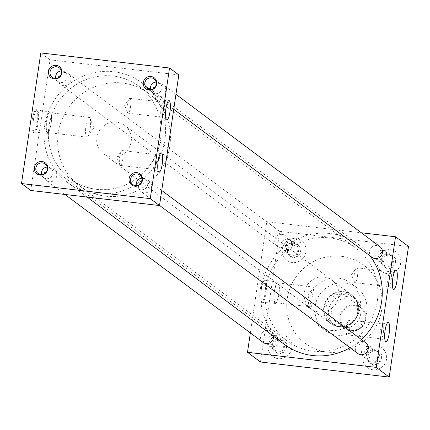 <?xml version="1.0" encoding="UTF-8"?>
<svg xmlns="http://www.w3.org/2000/svg" width="430" height="430" viewBox="0 0 430 430"><rect width="100%" height="100%" fill="white"/><g stroke="black" fill="none" stroke-linecap="round" stroke-linejoin="round"><path stroke-width="0.32" stroke-dasharray="2.15 1.61" d="M96.422 189.318A57.701 55.712 -53.2 0 0 156.681 153.295A57.701 55.712 -53.2 0 0 139.309 86.462A57.701 55.712 -53.2 0 0 113.144 76.072A57.701 55.712 -53.2 0 0 52.885 112.09A57.701 55.712 -53.2 0 0 70.257 178.928A57.701 55.712 -53.2 0 0 96.422 189.318M313.153 351.16A57.701 55.712 -53.2 0 0 373.412 315.142A57.701 55.712 -53.2 0 0 356.04 248.303A57.701 55.712 -53.2 0 0 329.875 237.919A57.701 55.712 -53.2 0 0 269.615 273.937A57.701 55.712 -53.2 0 0 286.987 340.775A57.701 55.712 -53.2 0 0 313.153 351.16M343.538 291.647A17.748 17.136 126.8 0 1 351.584 294.84A17.748 17.136 126.8 0 1 356.927 315.4A17.748 17.136 126.8 0 1 338.394 326.477A17.748 17.136 126.8 0 1 330.342 323.285A17.748 17.136 126.8 0 1 324.999 302.725A17.748 17.136 126.8 0 1 343.538 291.647M324.086 277.124A17.748 17.136 126.8 0 1 332.132 280.317A17.748 17.136 126.8 0 1 337.475 300.876A17.748 17.136 126.8 0 1 318.942 311.954A17.748 17.136 126.8 0 1 310.895 308.762A17.748 17.136 126.8 0 1 305.547 288.202A17.748 17.136 126.8 0 1 324.086 277.124M130.516 106.909A7.487 1.704 96.7 0 0 129.822 98.309A7.487 1.704 96.7 0 0 129.097 98.814A7.487 1.704 96.7 0 0 127.387 104.576A7.487 1.704 96.7 0 0 127.49 112.52A7.487 1.704 96.7 0 0 128.081 113.181A7.487 1.704 96.7 0 0 130.516 106.909M164.174 110.854A7.487 1.704 96.7 0 0 163.486 102.254A7.487 1.704 96.7 0 0 163.314 102.265A7.487 1.704 96.7 0 0 161.051 108.521A7.487 1.704 96.7 0 0 161.583 117.073A7.487 1.704 96.7 0 0 161.739 117.127A7.487 1.704 96.7 0 0 164.174 110.854M122.803 159.159A7.487 1.704 96.7 0 0 122.109 150.554A7.487 1.704 96.7 0 0 121.384 151.064A7.487 1.704 96.7 0 0 119.674 156.826A7.487 1.704 96.7 0 0 119.776 164.771A7.487 1.704 96.7 0 0 120.368 165.432A7.487 1.704 96.7 0 0 122.803 159.159M156.461 163.104A7.487 1.704 96.7 0 0 155.768 154.499A7.487 1.704 96.7 0 0 155.601 154.515A7.487 1.704 96.7 0 0 153.333 160.772A7.487 1.704 96.7 0 0 153.865 169.323A7.487 1.704 96.7 0 0 154.026 169.377A7.487 1.704 96.7 0 0 156.461 163.104M357.438 276.361A7.487 1.704 96.7 0 0 356.744 267.761A7.487 1.704 96.7 0 0 356.019 268.266A7.487 1.704 96.7 0 0 354.309 274.028A7.487 1.704 96.7 0 0 354.411 281.973A7.487 1.704 96.7 0 0 355.003 282.634A7.487 1.704 96.7 0 0 357.438 276.361M391.096 280.306A7.487 1.704 96.7 0 0 390.402 271.706A7.487 1.704 96.7 0 0 390.236 271.717A7.487 1.704 96.7 0 0 387.967 277.973A7.487 1.704 96.7 0 0 388.5 286.525A7.487 1.704 96.7 0 0 388.661 286.579A7.487 1.704 96.7 0 0 391.096 280.306M349.719 328.611A7.487 1.704 96.7 0 0 349.026 320.006A7.487 1.704 96.7 0 0 348.3 320.517A7.487 1.704 96.7 0 0 346.591 326.279A7.487 1.704 96.7 0 0 346.698 334.223A7.487 1.704 96.7 0 0 347.284 334.884A7.487 1.704 96.7 0 0 349.719 328.611M383.377 332.557A7.487 1.704 96.7 0 0 382.689 323.951A7.487 1.704 96.7 0 0 382.523 323.967A7.487 1.704 96.7 0 0 380.254 330.224A7.487 1.704 96.7 0 0 380.786 338.775A7.487 1.704 96.7 0 0 380.942 338.829A7.487 1.704 96.7 0 0 383.377 332.557M260.284 289.347A11.535 2.623 -83.3 0 1 264.283 279.769A11.535 2.623 -83.3 0 1 265.1 292.943A11.535 2.623 -83.3 0 1 261.612 302.575A11.535 2.623 -83.3 0 1 260.284 289.347M261.322 289.519A11.132 2.532 -83.3 0 1 264.961 280.204A11.132 2.532 -83.3 0 1 265.181 280.279A11.132 2.532 -83.3 0 1 265.971 292.991A11.132 2.532 -83.3 0 1 262.601 302.285A11.132 2.532 -83.3 0 1 262.37 302.312A11.132 2.532 -83.3 0 1 261.322 289.519M274.431 291.11A10.729 2.44 -83.3 0 1 277.936 282.128A10.729 2.44 -83.3 0 1 278.909 294.453A10.729 2.44 -83.3 0 1 275.437 303.435A10.729 2.44 -83.3 0 1 274.431 291.11M274.587 291.228A9.976 2.268 -83.3 0 1 277.828 282.875A9.976 2.268 -83.3 0 1 278.753 294.335A9.976 2.268 -83.3 0 1 275.506 302.688A9.976 2.268 -83.3 0 1 274.587 291.228M311.987 298.232L313.975 287.111L307.821 295.12L311.653 306.923L311.987 298.232M32.444 119.201A11.535 2.623 -83.3 0 1 36.437 109.623A11.535 2.623 -83.3 0 1 37.259 122.797A11.535 2.623 -83.3 0 1 33.766 132.435A11.535 2.623 -83.3 0 1 32.444 119.201M33.481 119.373A11.132 2.532 -83.3 0 1 37.114 110.058A11.132 2.532 -83.3 0 1 37.335 110.139A11.132 2.532 -83.3 0 1 38.125 122.846A11.132 2.532 -83.3 0 1 34.755 132.139A11.132 2.532 -83.3 0 1 34.524 132.166A11.132 2.532 -83.3 0 1 33.481 119.373M46.585 120.964A10.729 2.44 -83.3 0 1 50.09 111.988A10.729 2.44 -83.3 0 1 51.062 124.308A10.729 2.44 -83.3 0 1 47.59 133.289A10.729 2.44 -83.3 0 1 46.585 120.964M46.741 121.083A9.976 2.268 -83.3 0 1 49.982 112.73A9.976 2.268 -83.3 0 1 50.907 124.189A9.976 2.268 -83.3 0 1 47.66 132.542A9.976 2.268 -83.3 0 1 46.741 121.083M85.984 125.684A9.976 2.268 -83.3 0 1 89.23 117.331A9.976 2.268 -83.3 0 1 90.01 118.212A9.976 2.268 -83.3 0 1 90.149 128.79A9.976 2.268 -83.3 0 1 87.87 136.466A9.976 2.268 -83.3 0 1 86.903 137.143A9.976 2.268 -83.3 0 1 85.984 125.684M150.586 89.467A5.891 5.687 -53.2 0 0 161.481 89.983A5.891 5.687 -53.2 0 0 156.111 82.06M55.825 78.357A5.891 5.687 -53.2 0 0 66.72 78.873A5.891 5.687 -53.2 0 0 61.35 70.955M136.385 185.604A5.891 5.687 -53.2 0 0 147.28 186.12A5.891 5.687 -53.2 0 0 141.916 178.203M41.624 174.494A5.891 5.687 -53.2 0 0 52.519 175.015A5.891 5.687 -53.2 0 0 47.155 167.093M371.982 362.189A5.891 5.687 -53.2 0 0 376.363 351.686A5.891 5.687 -53.2 0 0 367.537 354.304A5.891 5.687 -53.2 0 0 371.982 362.189M368.134 346.473A5.891 5.687 126.8 0 1 372.579 354.363A5.891 5.687 126.8 0 1 363.753 356.981A5.891 5.687 126.8 0 1 368.134 346.473M273.373 335.368A5.891 5.687 126.8 0 1 277.818 343.253A5.891 5.687 126.8 0 1 268.992 345.87A5.891 5.687 126.8 0 1 273.373 335.368M277.221 351.084A5.891 5.687 -53.2 0 0 281.602 340.576A5.891 5.687 -53.2 0 0 272.776 343.194A5.891 5.687 -53.2 0 0 277.221 351.084M382.329 250.335A5.891 5.687 126.8 0 1 386.774 258.22A5.891 5.687 126.8 0 1 377.948 260.838A5.891 5.687 126.8 0 1 382.329 250.335M386.178 266.052A5.891 5.687 -53.2 0 0 390.558 255.544A5.891 5.687 -53.2 0 0 381.733 258.161A5.891 5.687 -53.2 0 0 386.178 266.052M376.529 345.881A12.196 11.771 126.8 0 1 382.06 348.074A12.196 11.771 126.8 0 1 385.731 362.2A12.196 11.771 126.8 0 1 372.993 369.811A12.196 11.771 126.8 0 1 367.467 367.618A12.196 11.771 126.8 0 1 363.796 353.492A12.196 11.771 126.8 0 1 376.529 345.881M376.454 345.822A12.196 11.771 126.8 0 1 381.985 348.02A12.196 11.771 126.8 0 1 385.656 362.146A12.196 11.771 126.8 0 1 372.923 369.757A12.196 11.771 126.8 0 1 367.392 367.559A12.196 11.771 126.8 0 1 363.721 353.438A12.196 11.771 126.8 0 1 376.454 345.822M281.768 334.771A12.196 11.771 126.8 0 1 287.299 336.969A12.196 11.771 126.8 0 1 290.97 351.09A12.196 11.771 126.8 0 1 278.237 358.701A12.196 11.771 126.8 0 1 272.706 356.508A12.196 11.771 126.8 0 1 269.035 342.382A12.196 11.771 126.8 0 1 281.768 334.771M281.693 334.717A12.196 11.771 126.8 0 1 287.224 336.91A12.196 11.771 126.8 0 1 290.895 351.036A12.196 11.771 126.8 0 1 278.162 358.647A12.196 11.771 126.8 0 1 272.631 356.454A12.196 11.771 126.8 0 1 268.96 342.328A12.196 11.771 126.8 0 1 281.693 334.717M390.725 249.739A12.196 11.771 126.8 0 1 396.256 251.937A12.196 11.771 126.8 0 1 399.927 266.057A12.196 11.771 126.8 0 1 387.193 273.673A12.196 11.771 126.8 0 1 381.663 271.475A12.196 11.771 126.8 0 1 377.991 257.35A12.196 11.771 126.8 0 1 390.725 249.739M390.65 249.685A12.196 11.771 126.8 0 1 396.18 251.878A12.196 11.771 126.8 0 1 399.852 266.003A12.196 11.771 126.8 0 1 387.118 273.614A12.196 11.771 126.8 0 1 381.587 271.421A12.196 11.771 126.8 0 1 377.916 257.296A12.196 11.771 126.8 0 1 390.65 249.685M287.568 239.225A5.891 5.687 126.8 0 1 292.013 247.116A5.891 5.687 126.8 0 1 283.187 249.733A5.891 5.687 126.8 0 1 287.568 239.225M291.416 254.942A5.891 5.687 -53.2 0 0 295.797 244.439A5.891 5.687 -53.2 0 0 286.971 247.056A5.891 5.687 -53.2 0 0 291.416 254.942M295.964 238.634A12.196 11.771 126.8 0 1 301.494 240.827A12.196 11.771 126.8 0 1 305.166 254.952A12.196 11.771 126.8 0 1 292.432 262.563A12.196 11.771 126.8 0 1 286.901 260.37A12.196 11.771 126.8 0 1 283.23 246.245A12.196 11.771 126.8 0 1 295.964 238.634M295.888 238.58A12.196 11.771 126.8 0 1 301.419 240.773A12.196 11.771 126.8 0 1 305.09 254.899A12.196 11.771 126.8 0 1 292.357 262.51A12.196 11.771 126.8 0 1 286.826 260.311A12.196 11.771 126.8 0 1 283.155 246.191A12.196 11.771 126.8 0 1 295.888 238.58M280.269 247.449A6.654 6.429 126.8 0 1 275.243 238.537A6.654 6.429 126.8 0 1 285.214 235.581A6.654 6.429 126.8 0 1 280.269 247.449M63.538 85.602A6.654 6.429 126.8 0 1 58.512 76.696A6.654 6.429 126.8 0 1 68.483 73.74A6.654 6.429 126.8 0 1 63.538 85.602M372.009 257.355A6.654 6.429 126.8 0 1 376.954 245.492A6.654 6.429 126.8 0 1 379.975 246.691M158.299 96.712A6.654 6.429 126.8 0 1 153.274 87.801A6.654 6.429 126.8 0 1 163.244 84.844A6.654 6.429 126.8 0 1 158.299 96.712M357.814 353.498A6.654 6.429 126.8 0 1 362.759 341.63A6.654 6.429 126.8 0 1 365.779 342.828M144.098 192.85A6.654 6.429 126.8 0 1 139.078 183.943A6.654 6.429 126.8 0 1 149.049 180.987A6.654 6.429 126.8 0 1 144.098 192.85M263.052 342.387A6.654 6.429 126.8 0 1 267.998 330.525A6.654 6.429 126.8 0 1 273.518 336.255M49.337 181.739A6.654 6.429 126.8 0 1 44.317 172.833A6.654 6.429 126.8 0 1 54.287 169.877A6.654 6.429 126.8 0 1 49.337 181.739M337.104 335.19A26.622 25.703 126.8 0 1 325.032 330.396A26.622 25.703 126.8 0 1 317.017 299.56A26.622 25.703 126.8 0 1 344.822 282.94A26.622 25.703 126.8 0 1 356.895 287.729A26.622 25.703 126.8 0 1 364.909 318.571A26.622 25.703 126.8 0 1 337.104 335.19M330.584 330.321A26.622 25.703 126.8 0 1 318.512 325.526A26.622 25.703 126.8 0 1 310.498 294.69A26.622 25.703 126.8 0 1 338.302 278.07A26.622 25.703 126.8 0 1 350.375 282.859A26.622 25.703 126.8 0 1 358.389 313.701A26.622 25.703 126.8 0 1 330.584 330.321M341.554 256.328A48.81 47.128 126.8 0 1 363.683 265.111A48.81 47.128 126.8 0 1 378.384 321.651A48.81 47.128 126.8 0 1 327.407 352.116A48.81 47.128 126.8 0 1 305.273 343.333A48.81 47.128 126.8 0 1 290.578 286.794A48.81 47.128 126.8 0 1 341.554 256.328M341.517 256.296A48.81 47.128 126.8 0 1 363.646 265.084A48.81 47.128 126.8 0 1 378.346 321.624A48.81 47.128 126.8 0 1 327.37 352.089A48.81 47.128 126.8 0 1 305.236 343.301A48.81 47.128 126.8 0 1 290.54 286.767A48.81 47.128 126.8 0 1 341.517 256.296M284.332 344.328A62.14 59.996 126.8 0 1 265.622 272.351A62.14 59.996 126.8 0 1 330.519 233.565A62.14 59.996 126.8 0 1 358.695 244.751A62.14 59.996 126.8 0 1 369.908 255.785M95.777 193.672A62.14 59.996 126.8 0 1 67.601 182.487A62.14 59.996 126.8 0 1 48.891 110.505A62.14 59.996 126.8 0 1 113.789 71.719A62.14 59.996 126.8 0 1 141.964 82.904A62.14 59.996 126.8 0 1 160.675 154.881A62.14 59.996 126.8 0 1 95.777 193.672M30.761 190.463L50.052 59.834L178.805 74.927M250.357 332.906L266.783 221.681L361.324 232.764M361.345 339.517A62.14 59.996 126.8 0 1 350.074 347.714M50.052 59.834L40.791 52.922M260.462 361.99L279.747 231.361L408.5 246.454M279.747 231.361L266.783 221.681M291.524 256.941A6.923 6.681 126.8 0 1 288.616 254.7L287.127 253.56L287.412 251.652A6.923 6.681 126.8 0 1 287.96 247.922L288.245 246.019L290.008 245.256A6.923 6.681 126.8 0 1 293.47 243.762L295.238 243.004L296.721 244.143A6.923 6.681 126.8 0 1 299.635 246.385L301.118 247.524L300.839 249.432A6.923 6.681 126.8 0 1 300.285 253.162L300.006 255.071L298.237 255.828A6.923 6.681 126.8 0 1 294.776 257.323L293.007 258.086L288.616 254.7M285.278 252.173L286.391 244.632L293.384 241.617L299.264 246.143L298.151 253.684L291.158 256.699L287.127 253.56M291.158 256.699L293.007 258.086M298.237 255.828L294.776 257.323M298.151 253.684L300.006 255.071M300.839 249.432L300.285 253.162M299.264 246.143L301.118 247.524M296.721 244.143L299.635 246.385M293.384 241.617L295.238 243.004M290.008 245.256L293.47 243.762M286.391 244.632L288.245 246.019M287.412 251.652L287.96 247.922M386.285 268.051A6.923 6.681 126.8 0 1 383.377 265.81L381.888 264.665L382.173 262.762A6.923 6.681 126.8 0 1 382.721 259.032L383.006 257.124L384.769 256.361A6.923 6.681 126.8 0 1 388.231 254.872L389.999 254.108L391.483 255.253A6.923 6.681 126.8 0 1 394.396 257.489L395.879 258.634L395.6 260.537A6.923 6.681 126.8 0 1 395.046 264.273L394.767 266.175L392.998 266.939A6.923 6.681 126.8 0 1 389.537 268.427L387.769 269.191L383.377 265.81M277.329 353.078A6.923 6.681 126.8 0 1 274.421 350.842L272.932 349.697L273.211 347.795A6.923 6.681 126.8 0 1 273.765 344.065L274.044 342.156L275.813 341.393A6.923 6.681 126.8 0 1 279.274 339.904L281.043 339.141L282.526 340.286A6.923 6.681 126.8 0 1 285.434 342.522L286.923 343.667L286.638 345.569A6.923 6.681 126.8 0 1 286.09 349.305L285.81 351.208L284.042 351.971A6.923 6.681 126.8 0 1 280.58 353.46L278.812 354.223L274.421 350.842M372.09 364.188A6.923 6.681 126.8 0 1 369.176 361.947L367.693 360.808L367.973 358.899A6.923 6.681 126.8 0 1 368.526 355.169L368.806 353.267L370.574 352.503A6.923 6.681 126.8 0 1 374.035 351.009L375.804 350.246L377.287 351.391A6.923 6.681 126.8 0 1 380.195 353.632L381.684 354.771L381.399 356.68A6.923 6.681 126.8 0 1 380.851 360.41L380.566 362.318L378.803 363.076A6.923 6.681 126.8 0 1 375.342 364.57L373.573 365.333L369.176 361.947M380.039 263.284L381.152 255.743L388.145 252.727L394.025 257.253L392.912 264.794L385.92 267.809L381.888 264.665M385.92 267.809L387.769 269.191M392.998 266.939L389.537 268.427M392.912 264.794L394.767 266.175M395.6 260.537L395.046 264.273M394.025 257.253L395.879 258.634M391.483 255.253L394.396 257.489M388.145 252.727L389.999 254.108M384.769 256.361L388.231 254.872M381.152 255.743L383.006 257.124M382.173 262.762L382.721 259.032M271.083 348.316L272.195 340.775L279.188 337.76L285.068 342.285L283.956 349.827L276.963 352.842L272.932 349.697M276.963 352.842L278.812 354.223M284.042 351.971L280.58 353.46M283.956 349.827L285.81 351.208M286.638 345.569L286.09 349.305M285.068 342.285L286.923 343.667M282.526 340.286L285.434 342.522M279.188 337.76L281.043 339.141M275.813 341.393L279.274 339.904M272.195 340.775L274.044 342.156M273.211 347.795L273.765 344.065M365.839 359.421L366.957 351.88L373.95 348.864L379.83 353.39L378.717 360.931L371.724 363.947L367.693 360.808M371.724 363.947L373.573 365.333M378.803 363.076L375.342 364.57M378.717 360.931L380.566 362.318M381.399 356.68L380.851 360.41M379.83 353.39L381.684 354.771M377.287 351.391L380.195 353.632M373.95 348.864L375.804 350.246M370.574 352.503L374.035 351.009M366.957 351.88L368.806 353.267M367.973 358.899L368.526 355.169M351.176 330.423A12.604 12.169 126.8 0 1 340.818 316.625A12.604 12.169 126.8 0 1 354.831 305.687A12.604 12.169 126.8 0 1 365.194 319.485A12.604 12.169 126.8 0 1 351.176 330.423M354.782 304.881A13.314 12.852 -53.2 0 0 340.882 313.19A13.314 12.852 -53.2 0 0 344.892 328.611A13.314 12.852 -53.2 0 0 350.928 331.009A13.314 12.852 -53.2 0 0 364.828 322.699A13.314 12.852 -53.2 0 0 360.818 307.278A13.314 12.852 -53.2 0 0 354.782 304.881M342.737 324.892A13.314 12.852 126.8 0 1 336.701 322.495A13.314 12.852 126.8 0 1 332.696 307.079A13.314 12.852 126.8 0 1 346.596 298.769A13.314 12.852 126.8 0 1 352.632 301.161A13.314 12.852 126.8 0 1 356.642 316.582A13.314 12.852 126.8 0 1 342.737 324.892M105.689 196.198A57.668 55.674 126.8 0 1 79.539 185.819A57.668 55.674 126.8 0 1 62.178 119.019A57.668 55.674 126.8 0 1 122.399 83.022A57.668 55.674 126.8 0 1 148.549 93.407A57.668 55.674 126.8 0 1 165.91 160.202A57.668 55.674 126.8 0 1 105.689 196.198M96.427 189.281A57.668 55.674 126.8 0 1 70.278 178.901A57.668 55.674 126.8 0 1 52.917 112.106A57.668 55.674 126.8 0 1 113.138 76.11A57.668 55.674 126.8 0 1 139.288 86.489A57.668 55.674 126.8 0 1 156.649 153.284A57.668 55.674 126.8 0 1 96.427 189.281M344.005 292.018A17.732 17.119 -53.2 0 0 325.488 303.085A17.732 17.119 -53.2 0 0 330.826 323.623A17.732 17.119 -53.2 0 0 338.867 326.816A17.732 17.119 -53.2 0 0 357.384 315.744A17.732 17.119 -53.2 0 0 352.041 295.206A17.732 17.119 -53.2 0 0 344.005 292.018M111.477 157.009A17.732 17.119 126.8 0 1 103.436 153.816A17.732 17.119 126.8 0 1 98.094 133.279A17.732 17.119 126.8 0 1 116.616 122.211A17.732 17.119 126.8 0 1 124.652 125.404A17.732 17.119 126.8 0 1 129.994 145.942A17.732 17.119 126.8 0 1 111.477 157.009M334.024 324.483L339.275 326.553L345.715 325.849L334.137 324.51A16.63 16.055 126.8 0 1 332.191 323.269A16.63 16.055 126.8 0 1 326.268 306.891A16.63 16.055 126.8 0 1 338.636 294.029L350.144 295.378A16.63 16.055 126.8 0 1 352.089 296.619A16.63 16.055 126.8 0 1 358.013 312.997A16.63 16.055 126.8 0 1 345.645 325.859L348.171 327.746L336.663 326.397A16.63 16.055 126.8 0 1 334.717 325.155A16.63 16.055 126.8 0 1 328.8 308.778A16.63 16.055 126.8 0 1 341.162 295.915L352.67 297.264A16.63 16.055 126.8 0 1 354.621 298.506A16.63 16.055 126.8 0 1 360.539 314.884A16.63 16.055 126.8 0 1 348.171 327.746M350.213 295.372L344.263 292.776L338.523 294.002M336.663 326.397L334.137 324.51M338.636 294.029L341.162 295.915M352.67 297.264L350.144 295.378M356.04 248.303L139.309 86.462M332.132 280.317L351.584 294.84M127.49 112.52L124.603 105.232L129.097 98.814M129.822 98.309L163.486 102.254M163.314 102.265L168.839 100.636M119.776 164.771L116.885 157.482L121.384 151.064M122.109 150.554L155.768 154.499M155.601 154.515L161.126 152.886M354.411 281.973L351.52 274.684L356.019 268.266M356.744 267.761L390.402 271.706M390.236 271.717L395.756 270.088M346.698 334.223L343.806 326.934L348.3 320.517M349.026 320.006L382.689 323.951M382.523 323.967L388.043 322.339M265.181 280.279L264.283 279.769M277.936 282.128L264.961 280.204M313.975 287.111L277.828 282.875M37.335 110.139L36.437 109.623M50.09 111.988L37.114 110.058M89.23 117.331L49.982 112.73M87.87 136.466L93.864 127.914L90.01 118.212M159.702 83.157L154.042 78.927M64.941 72.046L59.281 67.822M145.507 179.294L139.847 175.069M50.745 168.189L45.085 163.959M370.805 347.537L376.363 351.686M276.044 336.427L281.602 340.576M385 251.394L390.558 255.544M290.239 240.289L295.797 244.439M277.248 246.25L60.517 84.404M173.731 109.29L155.278 95.514M159.53 205.427L141.083 191.651M64.973 194.473L46.322 180.546M325.032 330.396L318.512 325.526M87.129 197.069L67.601 182.487M358.695 244.751L141.964 82.904M356.895 287.729L350.375 282.859M271.018 331.723L54.287 169.877M161.739 190.463L149.049 180.987M175.94 94.326L163.244 84.844M285.214 235.581L68.483 73.74M283.187 249.733L288.745 253.883M377.948 260.838L383.506 264.988M268.992 345.87L274.55 350.02M363.753 356.981L369.311 361.13M43.693 177.633L38.034 173.403M138.455 188.738L132.795 184.513M57.894 81.49L52.229 77.266M152.65 92.6L146.99 88.37M86.903 137.143L47.66 132.542M47.59 133.289L34.524 132.166M34.755 132.139L33.766 132.435M311.653 306.923L275.506 302.688M275.437 303.435L262.37 302.312M262.601 302.285L261.612 302.575M380.786 338.775L385.78 341.64M347.284 334.884L380.942 338.829M388.5 286.525L393.498 289.39M355.003 282.634L388.661 286.579M153.865 169.323L158.863 172.188M120.368 165.432L154.026 169.377M161.583 117.073L166.577 119.938M128.081 113.181L161.739 117.127M310.895 308.762L330.342 323.285M286.987 340.775L70.257 178.928M344.892 328.611L336.701 322.495M79.539 185.819L70.278 178.901M330.826 323.623L103.436 153.816M332.191 323.269L334.717 325.155M352.089 296.619L354.621 298.506M352.041 295.206L124.652 125.404M148.549 93.407L139.288 86.489M360.818 307.278L352.632 301.161"/><path stroke-width="0.64" d="M169.957 111.832A9.761 2.22 96.7 0 0 168.839 100.636A9.761 2.22 96.7 0 0 165.883 108.79A9.761 2.22 96.7 0 0 166.577 119.938A9.761 2.22 96.7 0 0 169.957 111.832M162.244 164.083A9.761 2.22 96.7 0 0 161.126 152.886A9.761 2.22 96.7 0 0 158.17 161.04A9.761 2.22 96.7 0 0 158.863 172.188A9.761 2.22 96.7 0 0 162.244 164.083M396.879 281.285A9.761 2.22 96.7 0 0 395.756 270.088A9.761 2.22 96.7 0 0 392.805 278.242A9.761 2.22 96.7 0 0 393.498 289.39A9.761 2.22 96.7 0 0 396.879 281.285M389.161 333.535A9.761 2.22 96.7 0 0 388.043 322.339A9.761 2.22 96.7 0 0 385.087 330.493A9.761 2.22 96.7 0 0 385.78 341.64A9.761 2.22 96.7 0 0 389.161 333.535M149.661 89.429A5.891 5.687 -53.2 0 0 154.042 78.927A5.891 5.687 -53.2 0 0 145.216 81.544A5.891 5.687 -53.2 0 0 149.661 89.429M148.995 90.053A6.923 6.681 -53.2 0 0 156.692 84.049A6.923 6.681 -53.2 0 0 151 76.47A6.923 6.681 -53.2 0 0 143.303 82.479A6.923 6.681 -53.2 0 0 148.995 90.053M54.9 78.325A5.891 5.687 -53.2 0 0 59.281 67.822A5.891 5.687 -53.2 0 0 50.455 70.439A5.891 5.687 -53.2 0 0 54.9 78.325M54.234 78.948A6.923 6.681 -53.2 0 0 61.931 72.939A6.923 6.681 -53.2 0 0 56.239 65.36A6.923 6.681 -53.2 0 0 48.542 71.369A6.923 6.681 -53.2 0 0 54.234 78.948M135.466 185.572A5.891 5.687 -53.2 0 0 139.847 175.069A5.891 5.687 -53.2 0 0 131.021 177.687A5.891 5.687 -53.2 0 0 135.466 185.572M134.8 186.195A6.923 6.681 -53.2 0 0 142.497 180.186A6.923 6.681 -53.2 0 0 136.804 172.607A6.923 6.681 -53.2 0 0 129.107 178.617A6.923 6.681 -53.2 0 0 134.8 186.195M40.705 174.462A5.891 5.687 -53.2 0 0 45.085 163.959A5.891 5.687 -53.2 0 0 36.26 166.577A5.891 5.687 -53.2 0 0 40.705 174.462M40.038 175.085A6.923 6.681 -53.2 0 0 47.735 169.081A6.923 6.681 -53.2 0 0 42.043 161.503A6.923 6.681 -53.2 0 0 34.346 167.512A6.923 6.681 -53.2 0 0 40.038 175.085M175.94 94.326L379.975 246.691A6.654 6.429 126.8 0 1 375.03 258.554A6.654 6.429 126.8 0 1 372.009 257.355L173.731 109.29M161.739 190.463L365.779 342.828A6.654 6.429 126.8 0 1 360.829 354.691A6.654 6.429 126.8 0 1 357.814 353.498L159.53 205.427M273.518 336.255A6.654 6.429 126.8 0 1 263.052 342.387L64.973 194.473M350.074 347.714A62.14 59.996 126.8 0 1 312.508 355.513A62.14 59.996 126.8 0 1 284.332 344.328L87.129 197.069M169.538 68.01L178.805 74.927L159.514 205.551L30.761 190.463L21.5 183.546L40.791 52.922L169.538 68.01L150.253 198.638L21.5 183.546M361.324 232.764L395.535 236.774L376.245 367.397L247.492 352.304L250.357 332.906M369.908 255.785A62.14 59.996 126.8 0 1 361.345 339.517M159.514 205.551L150.253 198.638M376.245 367.397L389.209 377.078L408.5 246.454L395.535 236.774M389.209 377.078L260.462 361.99L247.492 352.304M47.155 167.093A5.891 5.687 -53.2 0 0 41.624 174.494M141.916 178.203A5.891 5.687 -53.2 0 0 136.385 185.604M61.35 70.955A5.891 5.687 -53.2 0 0 55.825 78.357M156.111 82.06A5.891 5.687 -53.2 0 0 150.586 89.467"/></g></svg>
